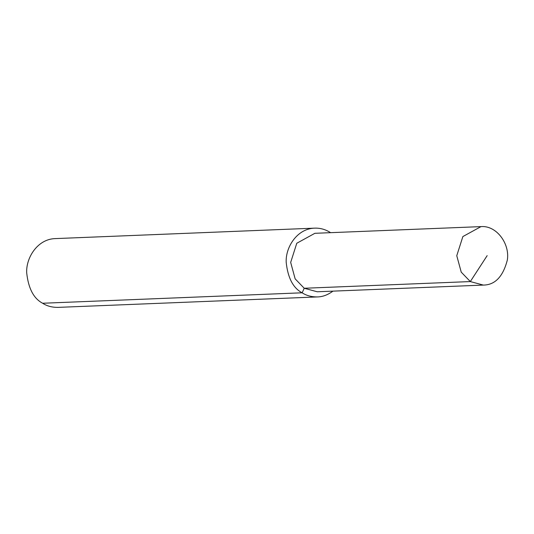 <?xml version="1.0" encoding="UTF-8"?>
<svg xmlns="http://www.w3.org/2000/svg" width="534" height="534" viewBox="0 0 534 534"><rect width="100%" height="100%" fill="white"/><g stroke="black" fill="none" stroke-linecap="round" stroke-linejoin="round"><path stroke-width="0.8" d="M480.974 226.616L314.88 233.305L296.777 243.257L290.676 262.408L295.142 278.841L304.226 288.26L470.32 281.572L483.323 285.083C494.998 285.002 502.988 276.692 507.3 260.145C510.11 244.038 496.633 225.214 480.974 226.616L462.865 236.569L456.764 255.713L461.236 272.146L470.32 281.572L487.155 255.646M330.599 232.67C325.593 229.453 320.287 227.945 314.673 228.145L55.182 238.605C37.44 239.085 25.886 257.935 26.7 272.841C28.375 288.427 33.689 298.566 42.647 303.252C46.845 306.029 51.945 307.41 57.952 307.384L317.443 296.931C322.623 296.844 327.789 294.915 332.956 291.137M314.673 228.145C296.931 228.632 285.383 247.476 286.197 262.388C287.866 277.974 293.186 288.113 302.144 292.799C306.342 295.576 311.442 296.951 317.443 296.931M42.647 303.252L302.144 292.799L304.226 288.26L317.236 291.771L483.323 285.083"/></g></svg>
